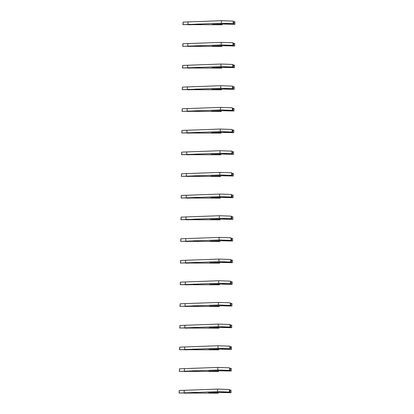 <?xml version="1.0" encoding="UTF-8"?>
<svg xmlns="http://www.w3.org/2000/svg" width="414" height="414" viewBox="0 0 414 414"><rect width="100%" height="100%" fill="white"/><g stroke="black" fill="none" stroke-linecap="round" stroke-linejoin="round"><path stroke-width="0.62" d="M188.308 24.654L222.178 24.762L212.408 24.385L222.318 24.043L234.888 24.317L225.112 23.945L233.248 23.66L221.386 23.256L183.091 24.649L200.806 24.385L198.648 24.436L198.12 23.96M196.805 23.919L196.572 24.364M188.334 24.793L198.648 24.436M233.248 23.66L233.273 21.104L221.418 20.7L183.117 22.092L182.947 24.664M234.888 24.317L234.914 21.761L233.268 21.668M188.034 24.416L188.059 21.859M221.386 23.256L221.418 20.7M188.08 46.321L221.951 46.43L212.18 46.057L222.09 45.711L234.66 45.99L224.89 45.618L233.02 45.333L221.159 44.929L182.864 46.316L200.578 46.057L198.42 46.104L197.897 45.633M196.578 45.587L196.345 46.037M188.106 46.466L198.42 46.104M233.02 45.333L233.046 42.777L221.19 42.373L182.89 43.76L182.719 46.337M234.66 45.99L234.686 43.434L233.041 43.335M187.806 46.089L187.832 43.532M221.159 44.929L221.19 42.373M187.852 67.994L221.728 68.103L211.952 67.73L221.868 67.384L234.433 67.658L224.662 67.285L232.792 67.001L220.936 66.597L182.636 67.989L200.35 67.725L198.192 67.777L197.669 67.301M196.35 67.259L196.122 67.705M187.884 68.134L198.192 67.777M232.792 67.001L232.818 64.444L220.962 64.041L182.662 65.433L182.491 68.005M234.433 67.658L234.459 65.101L232.813 65.008M187.578 67.756L187.604 65.2M220.936 66.597L220.962 64.041M187.625 89.662L221.5 89.771L211.725 89.398L221.64 89.051L234.205 89.331L224.435 88.958L232.564 88.674L220.709 88.27L182.408 89.657L200.122 89.398L197.964 89.445L197.442 88.974M196.122 88.927L195.894 89.377M187.656 89.807L197.964 89.445M232.564 88.674L232.59 86.117L220.734 85.714L182.434 87.1L182.263 89.678M234.205 89.331L234.231 86.774L232.585 86.676M187.351 89.429L187.376 86.873M220.709 88.27L220.734 85.714M187.397 111.335L221.273 111.444L211.502 111.071L221.412 110.724L233.977 110.999L224.207 110.626L232.337 110.341L220.481 109.938L182.181 111.33L199.895 111.066L197.742 111.118L197.214 110.641M195.894 110.6L195.667 111.045M187.428 111.475L197.742 111.118M232.337 110.341L232.368 107.785L220.507 107.381L182.207 108.773L182.036 111.345M233.977 110.999L234.003 108.442L232.363 108.349M187.123 111.102L187.154 108.54M220.481 109.938L220.507 107.381M187.169 133.003L221.045 133.111L211.275 132.739L221.185 132.392L233.75 132.671L223.979 132.299L232.114 132.014L220.253 131.611L181.953 133.003L199.672 132.739L197.514 132.785L196.986 132.314M195.672 132.268L195.439 132.718M187.2 133.148L197.514 132.785M232.114 132.014L232.14 129.458L220.279 129.054L181.979 130.441L181.808 133.018M233.75 132.671L233.781 130.115L232.135 130.017M186.9 132.77L186.926 130.213M220.253 131.611L220.279 129.054M186.947 154.676L220.817 154.784L211.047 154.412L220.957 154.065L233.527 154.339L223.751 153.967L231.887 153.687L220.025 153.278L181.725 154.67L199.444 154.412L197.287 154.458L196.759 153.982M195.444 153.941L195.211 154.386M186.973 154.815L197.287 154.458M231.887 153.687L231.912 151.126L220.051 150.722L181.756 152.114L181.586 154.686M233.527 154.339L233.553 151.783L231.907 151.69M186.673 154.443L186.698 151.881M220.025 153.278L220.051 150.722M186.719 176.343L220.59 176.452L210.819 176.079L220.729 175.738L233.299 176.012L223.524 175.639L231.659 175.355L219.798 174.951L181.503 176.343L199.217 176.079L197.059 176.126L196.536 175.655M195.217 175.608L194.984 176.059M186.745 176.488L197.059 176.126M231.659 175.355L231.685 172.798L219.829 172.395L181.529 173.782L181.358 176.359M233.299 176.012L233.325 173.456L231.68 173.357M186.445 176.11L186.471 173.554M219.798 174.951L219.829 172.395M186.491 198.016L220.362 198.125L210.591 197.752L220.502 197.406L233.072 197.68L223.301 197.307L231.431 197.028L219.575 196.619L181.275 198.011L198.989 197.752L196.831 197.799L196.308 197.323M194.989 197.281L194.756 197.726M186.517 198.156L196.831 197.799M231.431 197.028L231.457 194.466L219.601 194.062L181.301 195.455L181.13 198.027M233.072 197.68L233.098 195.123L231.452 195.03M186.217 197.783L186.243 195.227M219.575 196.619L219.601 194.062M186.264 219.684L220.139 219.793L210.364 219.42L220.279 219.078L232.844 219.353L223.074 218.98L231.203 218.695L219.348 218.292L181.047 219.684L198.761 219.42L196.603 219.467L196.081 218.996M194.761 218.949L194.533 219.399M186.295 219.829L196.603 219.467M231.203 218.695L231.229 216.139L219.373 215.735L181.073 217.122L180.902 219.699M232.844 219.353L232.87 216.796L231.224 216.698M185.989 219.451L186.015 216.895M219.348 218.292L219.373 215.735M186.036 241.357L219.912 241.465L210.136 241.093L220.051 240.746L232.616 241.02L222.846 240.648L230.976 240.368L219.12 239.96L180.82 241.352L198.534 241.093L196.376 241.139L195.853 240.663M194.533 240.622L194.306 241.067M186.067 241.497L196.376 241.139M230.976 240.368L231.007 237.807L219.146 237.403L180.846 238.795L180.675 241.367M232.616 241.02L232.642 238.464L230.996 238.371M185.762 241.124L185.793 238.567M219.12 239.96L219.146 237.403M185.808 263.025L219.684 263.133L209.914 262.761L219.824 262.419L232.389 262.693L222.618 262.321L230.748 262.036L218.892 261.632L180.592 263.025L198.306 262.761L196.153 262.812L195.625 262.336M194.306 262.29L194.078 262.74M185.839 263.169L196.153 262.812M230.748 262.036L230.779 259.48L218.918 259.076L180.618 260.468L180.447 263.04M232.389 262.693L232.414 260.137L230.774 260.039M185.534 262.792L185.565 260.235M218.892 261.632L218.918 259.076M185.581 284.697L219.456 284.806L209.686 284.434L219.596 284.087L232.161 284.366L222.39 283.988L230.526 283.709L218.664 283.3L180.364 284.692L198.083 284.434L195.925 284.48L195.398 284.009M194.083 283.963L193.85 284.408M185.612 284.837L195.925 284.48M230.526 283.709L230.551 281.153L218.69 280.744L180.39 282.136L180.219 284.708M232.161 284.366L232.192 281.805L230.546 281.711M185.312 284.465L185.337 281.908M218.664 283.3L218.69 280.744M185.358 306.365L219.229 306.479L209.458 306.101L219.368 305.76L231.938 306.034L222.163 305.661L230.298 305.377L218.437 304.973L180.137 306.365L197.856 306.101L195.698 306.153L195.17 305.677M193.856 305.63L193.623 306.081M185.384 306.51L195.698 306.153M230.298 305.377L230.324 302.82L218.463 302.417L180.168 303.809L179.997 306.381M231.938 306.034L231.964 303.478L230.319 303.379M185.084 306.132L185.11 303.576M218.437 304.973L218.463 302.417M185.13 328.038L219.001 328.147L209.23 327.774L219.141 327.427L231.711 327.707L221.935 327.329L230.07 327.05L218.209 326.646L179.914 328.033L197.628 327.774L195.47 327.821L194.947 327.35M193.628 327.303L193.395 327.748M185.156 328.178L195.47 327.821M230.07 327.05L230.096 324.493L218.24 324.084L179.94 325.476L179.769 328.048M231.711 327.707L231.736 325.145L230.091 325.052M184.856 327.805L184.882 325.249M218.209 326.646L218.24 324.084M184.903 349.711L218.773 349.82L209.003 349.442L218.913 349.1L231.483 349.375L221.713 349.002L229.842 348.717L217.987 348.314L179.686 349.706L197.4 349.442L195.242 349.494L194.72 349.018M193.4 348.971L193.172 349.421M184.929 349.851L195.242 349.494M229.842 348.717L229.868 346.161L218.012 345.757L179.712 347.149L179.541 349.721M231.483 349.375L231.509 346.818L229.863 346.72M184.628 349.473L184.654 346.916M217.987 348.314L218.012 345.757M184.675 371.379L218.551 371.487L208.775 371.115L218.69 370.768L231.255 371.047L221.485 370.67L229.615 370.39L217.759 369.987L179.459 371.374L197.173 371.115L195.015 371.161L194.492 370.69M193.172 370.644L192.945 371.089M184.706 371.518L195.015 371.161M229.615 370.39L229.641 367.834L217.785 367.425L179.485 368.817L179.314 371.389M231.255 371.047L231.281 368.491L229.635 368.393M184.401 371.146L184.427 368.589M217.759 369.987L217.785 367.425M184.447 393.052L218.323 393.16L208.547 392.782L218.463 392.441L231.028 392.715L221.257 392.343L229.387 392.058L217.531 391.654L179.231 393.046L196.945 392.782L194.787 392.834L194.264 392.358M192.945 392.312L192.717 392.762M184.478 393.191L194.787 392.834M229.387 392.058L229.418 389.502L217.557 389.098L179.257 390.49L179.086 393.062M231.028 392.715L231.053 390.159L229.408 390.06M184.173 392.814L184.204 390.257M217.531 391.654L217.557 389.098M183.091 24.649L183.117 22.092M221.19 24.685L221.2 24.079M233.9 24.245L233.926 21.688M182.864 46.316L182.89 43.76M220.967 46.358L220.972 45.752M233.672 45.918L233.698 43.356M182.636 67.989L182.662 65.433M220.74 68.025L220.745 67.42M233.444 67.585L233.47 65.029M182.408 89.657L182.434 87.1M220.512 89.698L220.517 89.093M233.217 89.258L233.242 86.697M182.181 111.33L182.207 108.773M220.284 111.371L220.289 110.761M232.989 110.926L233.02 108.37M181.953 133.003L181.979 130.441M220.057 133.039L220.062 132.433M232.766 132.599L232.792 130.037M181.725 154.67L181.756 152.114M219.829 154.712L219.839 154.106M232.539 154.267L232.564 151.71M181.503 176.343L181.529 173.782M219.601 176.38L219.611 175.774M232.311 175.94L232.337 173.383M181.275 198.011L181.301 195.455M219.379 198.052L219.384 197.447M232.083 197.607L232.109 195.051M181.047 219.684L181.073 217.122M219.151 219.72L219.156 219.115M231.856 219.28L231.881 216.724M180.82 241.352L180.846 238.795M218.923 241.393L218.928 240.788M231.628 240.948L231.654 238.392M180.592 263.025L180.618 260.468M218.695 263.061L218.701 262.455M231.4 262.621L231.431 260.064M180.364 284.692L180.39 282.136M218.468 284.734L218.473 284.128M231.178 284.289L231.203 281.732M180.137 306.365L180.168 303.809M218.24 306.401L218.25 305.796M230.95 305.962L230.976 303.405M179.914 328.033L179.94 325.476M218.012 328.074L218.023 327.469M230.722 327.629L230.748 325.073M179.686 349.706L179.712 347.149M217.79 349.742L217.795 349.137M230.494 349.302L230.52 346.746M179.459 371.374L179.485 368.817M217.562 371.415L217.567 370.809M230.267 370.97L230.293 368.413M179.231 393.046L179.257 390.49M217.334 393.083L217.34 392.477M230.039 392.643L230.07 390.086M222.178 24.762L222.189 24.048M221.951 46.43L221.961 45.716M221.728 68.103L221.733 67.389M221.5 89.771L221.506 89.057M221.273 111.444L221.278 110.729M221.045 133.111L221.05 132.397M220.817 154.784L220.828 154.07M220.59 176.452L220.6 175.738M220.362 198.125L220.372 197.411M220.139 219.793L220.144 219.078M219.912 241.465L219.917 240.751M219.684 263.133L219.689 262.424M219.456 284.806L219.461 284.092M219.229 306.479L219.239 305.765M219.001 328.147L219.011 327.433M218.773 349.82L218.783 349.106M218.551 371.487L218.556 370.773M218.323 393.16L218.328 392.446"/></g></svg>
